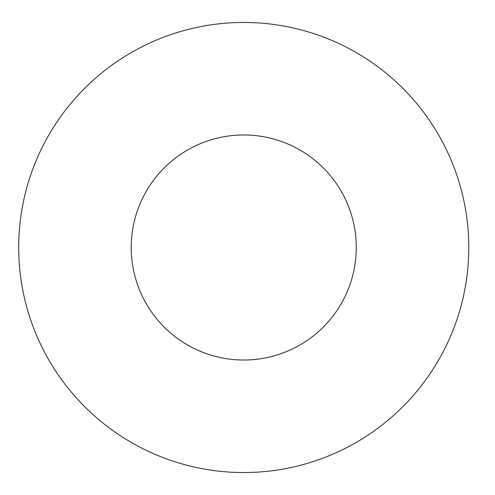 <?xml version="1.0" encoding="UTF-8"?>
<svg xmlns="http://www.w3.org/2000/svg" width="495" height="495" viewBox="0 0 495 495"><rect width="100%" height="100%" fill="white"/><g stroke="black" fill="none" stroke-linecap="round" stroke-linejoin="round"><path stroke-width="0.74" d="M356.27 247.5A112.52 112.52 0 0 1 187.487 344.947A112.52 112.52 0 0 1 187.487 150.053A112.52 112.52 0 0 1 356.27 247.5M468.79 247.5A225.039 225.039 0 0 1 131.231 442.394A225.039 225.039 0 0 1 131.231 52.606A225.039 225.039 0 0 1 468.79 247.5"/></g></svg>
